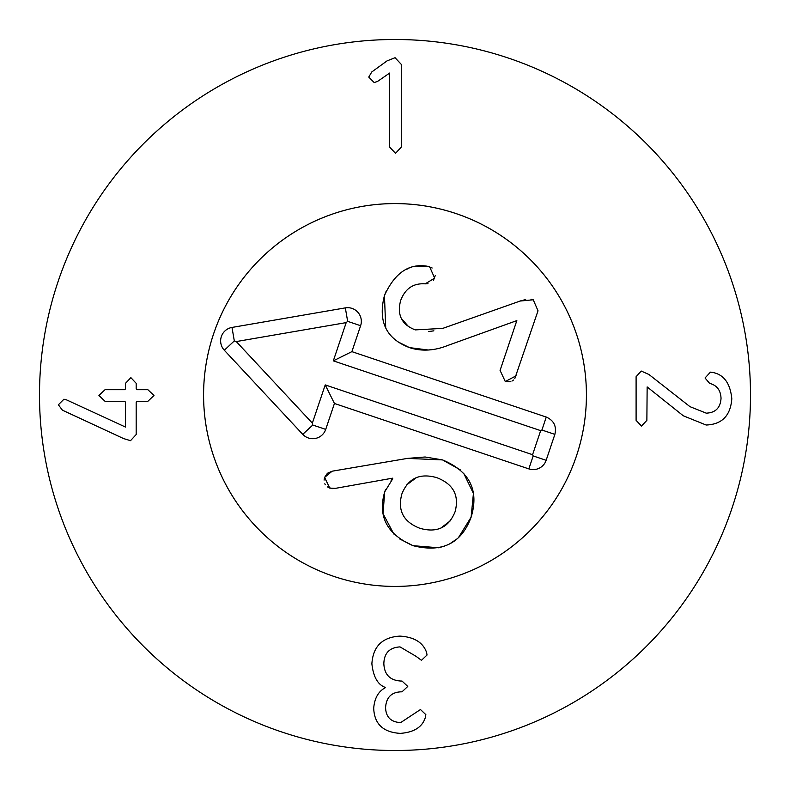 <?xml version="1.0" encoding="UTF-8"?>
<svg xmlns="http://www.w3.org/2000/svg" width="790" height="790" viewBox="0 0 790 790"><rect width="100%" height="100%" fill="white"/><g stroke="black" fill="none" stroke-linecap="round" stroke-linejoin="round"><path stroke-width="1.19" d="M401.281 147.118L395.523 153.329L389.677 147.118L389.677 73.045L377.531 81.449L374.154 82.545L368.762 77.065L371.774 71.959L387.031 60.899L395.069 57.709L401.281 64.375L401.281 147.118M636.098 420.359L636.098 376.702L641.213 371.043L648.975 374.509L689.976 406.662L706.23 413.15C715.493 412.785 720.421 407.847 721.033 398.348C720.697 390.25 716.886 385.263 709.618 383.377L705.045 377.985L710.437 372.139L712.54 372.416C723.818 374.5 730.246 383.269 731.807 398.713C730.562 415.639 722.001 424.408 706.142 425.02L683.311 415.797L647.148 386.932L646.872 420.359L641.48 426.027L636.098 420.359M371.883 663.788C373.008 646.398 382.35 637.175 399.918 636.108C414.167 636.997 423.055 642.448 426.58 652.461L427.044 655.019L421.475 660.312L415.994 656.293L400.007 646.892C389.51 647.563 384.118 653.162 383.841 663.689C384.365 674.709 390.112 680.496 401.103 681.049L402.021 681.049L407.768 686.431L402.021 691.823L401.192 691.823C391.425 692.159 386.221 697.422 385.579 707.623C385.915 717.123 390.941 722.109 400.649 722.603L420.468 709.538L425.859 714.654L425.306 717.577C422.324 727.106 413.98 732.37 400.283 733.377C383.14 732.34 374.282 723.936 373.709 708.166C374.529 698.182 378.39 691.369 385.303 687.715L385.303 687.438C377.778 684.693 373.305 676.803 371.883 663.788M137.006 401.31L136.176 402.13L136.176 434.549L130.518 440.672L123.576 438.569L62.39 410.168L58.371 404.776L63.941 399.207L66.676 399.938L125.492 427.064L125.492 402.13L124.672 401.31L105.04 401.31L98.918 395.464L105.04 389.707L124.672 389.707L125.492 388.887L125.492 383.318L130.883 377.65L136.176 383.318L136.176 388.887L137.006 389.707L147.868 389.707L153.991 395.464L147.868 401.31L137.006 401.31M203.573 395A191.427 191.427 0 0 1 490.709 229.219A191.427 191.427 0 0 1 490.709 560.782A191.427 191.427 0 0 1 203.573 395M750.5 395A355.5 355.5 0 0 1 217.25 702.873A355.5 355.5 0 0 1 217.25 87.127A355.5 355.5 0 0 1 750.5 395M427.983 283.64L425.188 283.857C413.397 283.018 405.231 288.548 400.678 300.437C396.817 314.894 401.695 324.71 415.293 329.894L442.756 328.383L521.242 300.654M523.908 299.914L525.686 299.519M531.018 299.252L533.24 299.785L538.02 310.786L514.813 378.548M428.417 331.583L433.888 330.832M401.32 318.41L408.4 326.448M435.27 275.562L433.384 280.519M427.983 266.319L432.16 268.007M416.755 266.309L427.064 266.171M385.727 327.969L384.444 295.579L386.438 290.542M406.732 269.232L408.934 268.324M432.061 349.585L428.279 350.01L409.477 347.62L397.666 341.705M510.3 381.718L505.274 381.531L500.08 370.392L516.838 320.612L446.794 345.813M513.539 380.02L511.93 381.116M448.108 345.329C434.549 350.809 421.672 351.57 409.477 347.62C386.162 338.762 377.818 321.412 384.444 295.579C394.506 273.36 408.469 263.524 426.324 266.072L429.592 266.714L434.688 278.12L425.188 283.857M519.938 301.059L533.24 299.785M516.137 375.803L505.274 381.531M391.09 480.29L392.749 478.73L392.482 478.187L334.121 488.585M332.965 488.645L332.402 488.625M331.849 488.576L327.455 486.926M335.454 488.368L329.776 488.121L324.591 477.437L327.435 473.25L332.146 471.196L407.472 458.398L425.129 456.995L442.548 459.908L460.215 469.803M393.864 534.05L383.031 513.688L384.681 491.913L385.619 489.365M438.598 547.776L413.071 545.683C387.06 534.395 377.6 516.472 384.681 491.913L392.749 478.73M463.651 473.2L473.427 493.464L471.107 517.213C461.38 543.52 442.035 553.01 413.071 545.683L399.543 538.879M436.87 477.683C419.875 472.815 408.213 478.226 401.873 493.918C397.38 510.419 403.364 521.874 419.836 528.273C436.87 533.151 448.611 527.661 455.06 511.811C459.444 495.478 453.381 484.092 436.87 477.683M416.33 477.683L406.722 484.863M407.472 458.398L442.548 459.908C469.724 471.265 479.244 490.373 471.107 517.213L458.516 537.516M456.867 538.987L449.856 543.757M444.671 546.058L438.845 547.727M324.078 480.093L324.591 477.437L332.146 471.196M325.342 484.774L324.799 483.796M452.729 489.247L451.525 487.558M440.781 528.095L450.231 520.887M554.866 434.382L546.147 460.303A13.677 13.677 0 0 1 528.826 468.895L334.437 403.473L325.717 429.385A13.677 13.677 0 0 1 302.758 434.352L224.311 350.237A13.677 13.677 0 0 1 231.993 327.435L345.329 307.883A13.677 13.677 0 0 1 360.615 325.717L351.886 351.639L546.265 417.061C553.879 420.487 556.743 426.254 554.866 434.382L541.91 430.027L540.666 430.639L333.321 360.852L346.198 322.606L236.269 341.566L312.356 423.154L325.223 384.908L532.569 454.694L540.666 430.639M351.886 351.639L333.321 360.852M345.329 307.883L347.659 321.352L346.198 322.606M231.993 327.435L234.314 340.915L236.269 341.566M302.758 434.352L312.761 425.03L312.356 423.154M334.437 403.473L325.223 384.908M528.826 468.895L533.181 455.939L532.569 454.694M333.933 576.424A191.427 191.427 0 0 1 268.422 251.408A191.427 191.427 0 0 1 582.645 357.179A191.427 191.427 0 0 1 333.933 576.424M546.265 417.061L541.91 430.027M360.615 325.717L347.659 321.352M224.311 350.237L234.314 340.915M325.717 429.385L312.761 425.03M546.147 460.303L533.181 455.939"/></g></svg>
